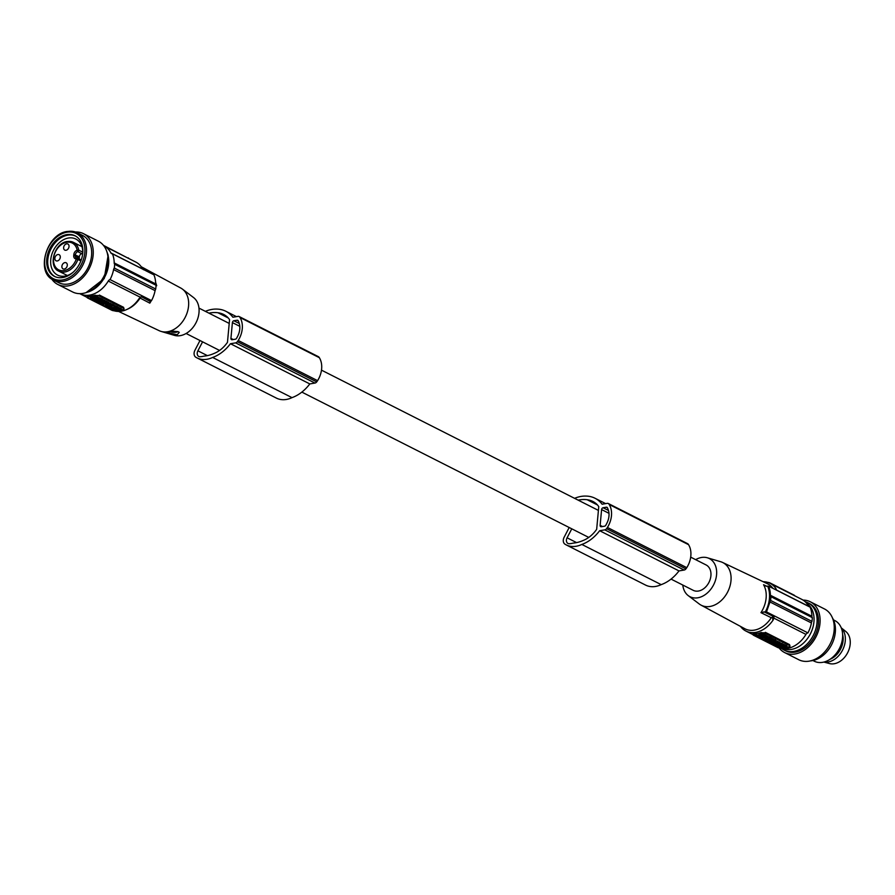 <?xml version="1.0" encoding="UTF-8"?>
<svg xmlns="http://www.w3.org/2000/svg" width="895" height="895" viewBox="0 0 895 895"><rect width="100%" height="100%" fill="white"/><g stroke="black" fill="none" stroke-linecap="round" stroke-linejoin="round"><path stroke-width="1.34" d="M695.639 559.655A21.39 15.696 116.9 0 1 701.535 557.473A21.39 15.696 116.9 0 1 707.386 557.786A21.39 15.696 116.9 0 1 715.955 578.494A21.39 15.696 116.9 0 1 697.787 597.793A21.39 15.696 116.9 0 1 688.221 595.611A21.39 15.696 116.9 0 1 682.784 585.039M690.683 557.137L706.088 564.946A14.23 10.438 116.9 0 1 710.91 575.765A14.23 10.438 116.9 0 1 693.233 590.331L671.049 579.099M707.386 557.786L720.71 561.736A23.908 17.531 116.9 0 1 722.589 562.463A23.908 17.531 116.9 0 1 730.98 580.788A23.908 17.531 116.9 0 1 709.992 606.463A23.908 17.531 116.9 0 1 700.986 605.098A23.908 17.531 116.9 0 1 699.297 604.013L688.221 595.611M771.255 617.718L760.963 612.661L764.319 611.99L772.956 616.196L772.665 617.248L771.255 617.718A25.183 18.471 116.9 0 1 744.774 628.704L700.986 605.098M766.612 586.236L763.547 584.737A24.892 18.258 116.9 0 1 766.12 598.061A24.892 18.258 116.9 0 1 760.963 612.661M766.713 586.236L763.547 584.737M763.155 581.716A26.749 19.623 116.9 0 1 770.058 583.305A26.749 19.623 116.9 0 1 776.054 588.854L776.043 589.917M774.276 615.984L773.168 619.966A26.749 19.623 116.9 0 1 755.637 632.385A26.749 19.623 116.9 0 1 745.882 631.031A26.749 19.623 116.9 0 1 740.512 626.41M772.474 617.013L772.911 620.28M766.478 611.9L807.939 632.899A27.89 20.462 116.9 0 0 811.429 622.965L769.968 601.966L766.478 611.9L765.292 611.979A27.007 19.813 116.9 0 0 769.42 598.61A27.007 19.813 116.9 0 0 767.675 586.225L768.637 586.169A27.89 20.462 116.9 0 1 770.394 595.253L770.919 596.674L812.324 617.639A2.842 2.092 116.9 0 1 811.888 616.263A27.89 20.462 116.9 0 0 810.12 607.168L776.659 590.219M769.767 601.955L770.573 600.433L811.978 621.399A28.461 20.876 116.9 0 0 812.324 617.639M770.919 596.674A28.461 20.876 116.9 0 1 770.573 600.433M811.273 622.965A2.842 2.092 116.9 0 1 811.978 621.399M768.637 586.169L776.659 590.23L776.054 588.854M773.929 618.165L805.959 634.398A26.749 19.623 116.9 0 1 787.376 648.461A26.749 19.623 116.9 0 1 780.283 648.137M755.111 633.738C752.661 633.492 752.46 633.794 754.496 634.656M780.619 648.092A2.842 0.917 5.3 0 0 781.704 648.014L788.909 646.816A2.842 0.917 -174.7 0 0 790.016 646.201A2.842 0.917 -174.7 0 0 789.435 645.563L765.281 633.336A2.842 0.917 5.3 0 0 761.298 632.832L757.707 633.436A26.749 19.623 116.9 0 1 754.138 633.66L754.105 634.029A2.842 0.917 -174.7 0 0 752.997 634.644A2.842 0.917 -174.7 0 0 753.579 635.282L777.733 647.51A2.842 0.917 5.3 0 0 779.511 648.002M766.019 611.889L763.569 611.934M770.058 583.305L801.808 599.381A26.749 19.623 116.9 0 1 808.577 606.273A2.842 2.092 116.9 0 0 808.666 606.43M805.959 634.398A2.842 2.092 116.9 0 1 807.939 632.899M766.053 586.191L768.413 586.147M761.298 632.832L761.332 632.463A26.749 19.623 116.9 0 1 757.707 633.436L754.105 634.029M780.295 643.371L781.212 643.225L781.111 644.299L786.627 647.085L786.828 645.742L781.212 643.225M774.88 642.946L775.629 643.147M762.663 636.904L759.642 636.837L759.128 637.688L755.626 635.909L755.727 634.835L758.524 635.137L759.396 634.387M766.277 636.043L768.033 636.233L767.932 637.307L766.858 636.759L764.643 637.945L770.382 638.538L770.472 637.464L769.398 636.916L769.297 637.99L770.382 638.538M768 636.625L769.398 636.916M764.576 634.689L764.587 635.741L763.625 635.707M759.318 635.237L759.419 634.175L763.547 633.962L763.457 635.036L759.318 635.237L762.316 636.759C764.979 637.453 766.187 637.296 765.93 636.3L766.03 635.226A4.352 1.398 -174.7 0 0 764.688 634.667M763.547 633.962L764.598 634.488L764.498 635.562L761.947 635.987L762.909 636.468C764.956 636.725 765.191 636.535 763.614 635.897C765.191 636.535 764.956 636.725 762.909 636.468L763.01 635.394M771.602 638.627L773.526 639.008L773.045 640.876L774.511 640.63L774.611 639.556L775.652 640.082L775.551 641.156L772.128 641.726L771.154 640.462M773.459 639.746L774.611 639.556M777.856 641.928L778.74 641.782L778.639 642.856L780.25 643.829L776.591 643.203C778.538 643.941 778.896 643.885 777.665 643.024L778.639 642.856M780.25 643.829L780.35 642.755L778.74 641.782M777.789 642.599L773.168 641.961L774.947 642.957L777.789 642.599L777.889 641.525L775.618 640.44M770.472 637.553L771.647 638.057L771.557 639.131L770.517 638.605L770.606 637.531M766.198 638.493L767.216 639.243M766.154 638.94L764.688 639.187L765.091 638.169M764.095 637.195L764.039 637.866L760.616 638.292M760.605 638.426L763.122 638.717L762.73 639.511L762.797 638.773M767.194 639.466L762.73 639.511M765.08 638.392L764.039 637.866M768.212 641.928L771.635 641.48M768.19 642.274L771.345 643.057L770.147 643.259L771.188 643.785L774.645 642.89M770.203 642.632L770.147 643.259M771.613 641.704L772.653 642.23L771.378 642.442L774.611 643.214M772.351 642.274L772.295 642.901M772.653 642.23L772.709 641.625M776.334 643.863L772.251 644.322L773.974 645.206L777.442 644.21M776.323 644.087L777.397 644.635M772.016 642.901L772.251 644.322M774.153 644.266L773.369 644.389L774.153 644.266L773.369 644.389L773.459 643.315M775.26 644.255L775.361 643.192M767.284 640.037L766.098 639.645M765.314 639.78L766.086 639.791M770.707 640.384L770.606 641.458L770.125 640.954C770.74 642.028 769.599 642.218 766.702 641.514L763.983 640.138L765.93 640.596L765.303 639.925M767.25 640.384L766.623 639.701L767.407 639.567L770.125 640.954L770.226 639.88M767.988 641.413L769.163 641.2L767.988 641.413M758.524 635.137L759.072 634.231M755.626 635.909L758.423 636.211M758.971 635.305L759.922 636.379L761.432 636.311M761.41 636.535L762.641 637.15M763.882 637.173L760.403 638.325L759.363 637.296M759.318 637.777L762.764 636.938M763.827 637.755L762.741 637.206M765.851 632.776L760.593 632.832M790.016 646.201L789.524 644.59L789.435 645.563M765.281 633.336L765.37 632.351L789.524 644.59M774.969 644.266L774.869 645.329L781.111 644.299M786.627 647.085L779.534 648.014L774.768 645.608L774.869 644.534M779.914 646.145L780.999 646.414L779.914 646.145M779.288 646.66L778.538 646.973L780.451 647.7L785.34 646.895L784.132 646.045L781.782 646.246M778.605 646.772L778.639 645.899M779.937 646.727L779.153 646.682M779.601 646.649L781.581 646.313M785.441 645.821L785.407 646.693M781.066 646.056L779.086 646.38M779.019 646.212L779.12 645.138L779.019 646.212M778.202 646.57L778.986 645.384L778.202 646.57M777.464 646.436L778.337 646.548M782.219 645.787C778.113 644.915 776.603 645.172 777.688 646.537M776.972 645.821L777.576 646.492L777.677 645.418L778.437 645.474M781.469 644.971L781.369 646.045L782.029 645.933L782.118 644.859M780.731 645.966L781.503 646.022M781.648 646.447L784.121 646.033M780.988 644.937L780.899 646.011M766.959 635.685L766.858 636.759M764.71 637.218L764.643 637.945M768.604 636.927L768.503 638.001L767.932 637.307M769.297 637.99L768.503 638.001M766.377 638.023L767.507 638.012L766.377 638.023M763.457 635.036L764.498 635.562M766.03 635.226L765.93 636.3A4.352 1.398 -174.7 0 0 764.587 635.741M761.007 634.387L760.907 635.45M760.202 635.092L760.303 634.018M768.962 640.037L771.468 640.406L771.076 641.2M775.551 641.156L774.511 640.63M773.425 640.082L768.962 640.126M772.486 638.482L772.385 639.556M777.688 642.778L777.665 643.024C778.896 643.885 778.538 643.941 776.591 643.203L776.591 643.091M775.372 642.554L776.39 642.319L775.428 641.995M771.557 639.131L768.827 640.059L766.377 638.817L770.517 638.605M794.693 595.779L794.693 595.779A2.842 0.917 -174.7 0 0 794.111 595.141L794.078 595.477M767.686 582.354A2.842 0.917 5.3 0 1 769.957 582.902L794.111 595.141M806.462 603.096A25.608 18.784 116.9 0 1 809.583 605.814A25.608 18.784 116.9 0 1 809.091 636.177A25.608 18.784 116.9 0 1 783.382 648.674M830.079 659.268A18.068 13.257 -63.1 0 0 839.588 650.866A18.068 13.257 -63.1 0 0 842.631 634.477M823.982 662.054A19.634 14.409 -63.1 0 0 841.468 652.03A19.634 14.409 -63.1 0 0 841.266 627.91M823.881 662.076L829.486 663.564A18.213 13.358 -63.1 0 0 846.659 654.469A18.213 13.358 -63.1 0 0 845.753 631.456L841.233 627.809M239.021 322.726A21.077 15.461 -63.1 0 0 238.204 320.757A1.712 1.253 -63.1 0 0 237.141 320.22L233.897 320.757A1.712 1.253 -63.1 0 0 232.398 322.592L230.932 338.366A1.712 1.253 -63.1 0 0 232.129 339.742L235.374 339.205A1.712 1.253 -63.1 0 0 236.571 338.288A21.077 15.461 -63.1 0 0 237.79 335.983A15.193 11.143 -63.1 0 0 239.01 322.737M781.592 648.439A26.47 19.41 -63.1 0 0 784.109 650.072A26.47 19.41 -63.1 0 0 793.753 651.415A26.47 19.41 -63.1 0 0 814.506 632.799A26.47 19.41 -63.1 0 0 812.492 606.374A26.47 19.41 -63.1 0 0 808.028 602.85A26.47 19.41 -63.1 0 0 805.22 601.787M199.988 340.514L194.909 350.314A5.694 4.173 -63.1 0 0 195.77 357.194A27.174 19.936 -63.1 0 0 197.012 357.899L276.376 398.096A27.174 19.936 -63.1 0 0 290.047 398.465A27.174 19.936 -63.1 0 0 291.983 397.637A36.426 26.727 -63.1 0 0 292.385 397.492A36.426 26.727 -63.1 0 0 309.804 383.921L314.95 383.06A2.842 2.092 -63.1 0 0 316.718 381.885A23.908 17.531 -63.1 0 0 317.58 380.666A20.551 15.07 -63.1 0 0 319.347 357.687A23.908 17.531 -63.1 0 0 319.135 357.351M319.123 357.362A2.842 2.092 -63.1 0 0 318.452 356.702L239.088 316.517A2.842 2.092 -63.1 0 0 238.048 316.371L232.879 317.222A36.426 26.727 -63.1 0 0 225.82 311.259A36.426 26.727 -63.1 0 0 217.496 309.111A36.426 26.727 -63.1 0 0 217.105 309.099A37.355 27.398 -63.1 0 0 217.037 309.088A37.355 27.398 -63.1 0 0 205.38 311.348M784.109 650.072L785.519 650.788A26.47 19.41 -63.1 0 0 795.163 652.131A26.47 19.41 -63.1 0 0 818.522 621.756A26.47 19.41 -63.1 0 0 809.438 603.566L808.028 602.85M202.583 341.834L197.884 350.818A4.553 3.345 116.9 0 0 198.768 356.456A4.553 3.345 116.9 0 0 200.021 356.736A23.225 17.039 -63.1 0 0 203.791 356.143A41.517 30.452 -63.1 0 0 211.97 354.308A41.517 30.452 -63.1 0 0 214.185 353.402A27.253 19.992 -63.1 0 0 227.464 342.337L229.567 319.649A34.592 25.384 -63.1 0 0 227.621 317.266A31.157 22.856 -63.1 0 0 223.638 314.458A31.157 22.856 -63.1 0 0 217.944 312.747A41.517 30.452 -63.1 0 0 215.84 312.556A41.517 30.452 -63.1 0 0 208.927 313.149M197.012 357.899A27.174 19.936 -63.1 0 0 210.683 358.268A27.174 19.936 -63.1 0 0 212.618 357.452A36.426 26.727 -63.1 0 0 213.021 357.306A36.426 26.727 -63.1 0 0 230.44 343.725L235.586 342.875A2.842 2.092 -63.1 0 0 237.354 341.689A23.908 17.531 -63.1 0 0 238.215 340.469A20.551 15.07 -63.1 0 0 239.994 317.49A23.908 17.531 -63.1 0 0 239.77 317.154A2.842 2.092 -63.1 0 0 239.088 316.517M571.782 528.822L567.083 537.805A4.553 3.345 116.9 0 0 567.967 543.455A4.553 3.345 116.9 0 0 569.231 543.724A23.225 17.039 -63.1 0 0 573.001 543.131A41.517 30.452 -63.1 0 0 581.168 541.296A41.517 30.452 -63.1 0 0 583.383 540.39A27.253 19.992 -63.1 0 0 596.663 529.325L598.766 506.637A34.592 25.384 -63.1 0 0 596.831 504.254M810.59 660.868A26.47 19.41 -63.1 0 0 812.078 660.689A26.47 19.41 -63.1 0 0 832.126 643.673A26.47 19.41 -63.1 0 0 832.395 617.807M605.781 525.275A21.077 15.461 -63.1 0 0 606.989 522.971A15.193 11.143 -63.1 0 0 608.22 509.725A21.077 15.461 -63.1 0 0 607.403 507.745A1.712 1.253 -63.1 0 0 606.34 507.208L603.096 507.745A1.712 1.253 -63.1 0 0 601.597 509.579L600.131 525.354A1.712 1.253 -63.1 0 0 601.328 526.741L604.584 526.193A1.712 1.253 -63.1 0 0 605.781 525.275M596.82 504.254A31.157 22.856 -63.1 0 0 592.837 501.446A31.157 22.856 -63.1 0 0 587.154 499.734A41.517 30.452 -63.1 0 0 585.039 499.544A41.517 30.452 -63.1 0 0 578.125 500.137M319.347 357.687L239.994 317.49M317.58 380.655L238.215 340.469M686.778 567.654A20.551 15.07 -63.1 0 0 688.557 544.675L609.193 504.478A20.551 15.07 -63.1 0 1 607.414 527.457L686.778 567.654A23.908 17.531 -63.1 0 1 685.917 568.873L606.564 528.676A23.908 17.531 -63.1 0 0 607.425 527.457M569.186 527.502L564.107 537.302A5.694 4.173 -63.1 0 0 564.969 544.182A27.174 19.936 -63.1 0 0 566.211 544.898L645.575 585.084A27.174 19.936 -63.1 0 0 659.246 585.453A27.174 19.936 -63.1 0 0 661.181 584.636A36.426 26.727 -63.1 0 0 661.584 584.491A36.426 26.727 -63.1 0 0 679.003 570.909L684.149 570.048A2.842 2.092 -63.1 0 0 685.917 568.873M566.211 544.898A27.174 19.936 -63.1 0 0 579.882 545.256A27.174 19.936 -63.1 0 0 581.828 544.44A36.426 26.727 -63.1 0 0 582.231 544.294A36.426 26.727 -63.1 0 0 599.639 530.713L604.796 529.862A2.842 2.092 -63.1 0 0 606.564 528.676M688.557 544.663A23.908 17.531 -63.1 0 0 688.333 544.339L608.969 504.153A2.842 2.092 -63.1 0 0 608.287 503.505A2.842 2.092 -63.1 0 0 607.246 503.359L602.089 504.209A36.426 26.727 -63.1 0 0 595.018 498.246A36.426 26.727 -63.1 0 0 586.695 496.098A36.426 26.727 -63.1 0 0 586.303 496.087A37.355 27.398 -63.1 0 0 586.236 496.087A37.355 27.398 -63.1 0 0 574.59 498.336M679.003 570.909L599.639 530.713M803.05 600.097A28.461 20.876 116.9 0 1 810.333 601.798A28.461 20.876 116.9 0 1 819.977 623.446A28.461 20.876 116.9 0 1 784.624 652.567A28.461 20.876 116.9 0 1 779.131 647.946M688.322 544.35A2.842 2.092 -63.1 0 0 687.651 543.69L608.287 503.505M812.928 660.521L814.271 661.204A22.767 16.703 -63.1 0 0 822.561 662.345A22.767 16.703 -63.1 0 0 841.513 643.236A22.767 16.703 -63.1 0 0 834.834 620.582L833.502 619.911M810.333 601.798L824.485 608.958A28.461 20.876 116.9 0 1 834.118 630.606A28.461 20.876 116.9 0 1 798.765 659.727L784.624 652.567M309.804 383.921L230.44 343.725M118.587 311.426L159.165 330.68A23.908 17.531 -63.1 0 0 161.033 331.396L174.368 335.356A21.39 15.696 -63.1 0 0 180.219 335.659A21.39 15.696 -63.1 0 0 197.594 319.045A21.39 15.696 -63.1 0 0 193.521 297.532L182.446 289.119A23.908 17.531 -63.1 0 0 180.756 288.033L141.231 266.721M177.244 334.741L165.877 332.403L173.608 331.251L178.06 331.653L179.257 332.347L177.244 334.741M161.033 331.396A23.908 17.531 -63.1 0 0 167.578 331.743A23.908 17.531 -63.1 0 0 188.554 306.079A23.908 17.531 -63.1 0 0 182.446 289.119M142.92 269.138L110.879 252.916A2.842 2.092 -63.1 0 0 111.606 253.643A2.842 2.092 -63.1 0 0 112.434 253.811L145.919 270.76M79.744 293.649A26.749 19.623 -63.1 0 0 79.946 293.75A26.749 19.623 -63.1 0 0 89.69 295.104A26.749 19.623 -63.1 0 0 108.273 281.041A2.842 2.092 -63.1 0 1 110.051 279.587A27.89 20.462 -63.1 0 0 113.587 269.608A2.842 2.092 -63.1 0 1 114.291 268.041A28.461 20.876 -63.1 0 0 114.638 264.282A2.842 2.092 -63.1 0 1 114.202 262.906A27.89 20.462 -63.1 0 0 112.434 253.811M110.879 252.916A26.749 19.623 -63.1 0 0 104.111 246.024A26.749 19.623 -63.1 0 0 103.909 245.924M51.653 278.927A28.461 20.876 -63.1 0 0 57.772 284.442L72.618 291.96A28.461 20.876 -63.1 0 0 82.989 293.392A28.461 20.876 -63.1 0 0 106.673 269.507A28.461 20.876 -63.1 0 0 98.327 241.18L83.492 233.673A28.461 20.876 -63.1 0 0 75.415 231.995M57.772 284.442A28.461 20.876 -63.1 0 0 68.143 285.874A28.461 20.876 -63.1 0 0 91.838 261.989A28.461 20.876 -63.1 0 0 83.492 233.673M53.499 280.045A26.47 19.41 -63.1 0 0 63.142 281.377A26.47 19.41 -63.1 0 0 85.182 259.17A26.47 19.41 -63.1 0 0 77.418 232.823L67.483 231.436C46.529 233.517 35.229 272.516 53.499 280.045L58.678 282.663A26.47 19.41 -63.1 0 0 68.322 284.006A26.47 19.41 -63.1 0 0 90.35 261.787A26.47 19.41 -63.1 0 0 82.597 235.441L77.418 232.823A26.47 19.41 -63.1 0 0 67.774 231.492M66.756 234.624A22.767 16.703 -63.1 0 0 47.804 253.732A22.767 16.703 -63.1 0 0 54.483 276.398A22.767 16.703 -63.1 0 0 62.784 277.539A22.767 16.703 -63.1 0 0 81.736 258.431A22.767 16.703 -63.1 0 0 75.057 235.777A22.767 16.703 -63.1 0 0 66.756 234.624M75.572 236.045A22.767 16.703 -63.1 0 0 67.796 235.15A22.767 16.703 -63.1 0 0 48.956 253.889A22.767 16.703 -63.1 0 0 55.009 276.644M82.754 253.251A20.205 14.823 -63.1 0 0 75.829 239.043A20.205 14.823 -63.1 0 0 68.468 238.014A20.205 14.823 -63.1 0 0 51.653 254.974A20.205 14.823 -63.1 0 0 57.571 275.089A20.205 14.823 -63.1 0 0 64.932 276.108A20.205 14.823 -63.1 0 0 73.121 272.259M67.561 241.549A16.166 11.859 116.9 0 1 73.457 242.366A16.166 11.859 116.9 0 1 78.76 250.152L82.72 252.155A16.166 11.859 116.9 0 1 82.765 252.424M80.897 260.892L76.377 258.845A15.025 11.02 116.9 0 1 64.149 270.592A15.025 11.02 116.9 0 1 53.588 258.409A15.025 11.02 116.9 0 1 66.778 242.276A15.025 11.02 116.9 0 1 77.171 250.264A1.141 0.66 77.5 0 0 77.809 251.685A2.842 2.092 -63.1 0 0 75.426 254.717L75.325 255.791L73.737 255.59A3.983 2.92 -63.1 0 0 76.377 258.845A1.141 0.694 -96.2 0 1 76.948 258.062L76.288 257.95A2.842 2.092 -63.1 0 1 75.325 255.791L79.286 257.794A2.842 2.092 -63.1 0 0 79.487 259.136M82.72 252.155A1.141 0.839 116.9 0 1 81.781 253.688A2.842 2.092 -63.1 0 0 79.386 256.731L79.286 257.794M64.295 269.037A3.412 2.506 116.9 0 1 63.042 268.869A3.412 2.506 116.9 0 1 62.046 265.468A3.412 2.506 116.9 0 1 64.887 262.604A3.412 2.506 116.9 0 1 66.129 262.772A3.412 2.506 116.9 0 1 67.136 266.173A3.412 2.506 116.9 0 1 64.295 269.037M57.291 260.96A3.412 2.506 116.9 0 1 56.049 260.792A3.412 2.506 116.9 0 1 55.042 257.391A3.412 2.506 116.9 0 1 57.884 254.527A3.412 2.506 116.9 0 1 59.126 254.695A3.412 2.506 116.9 0 1 60.133 258.096A3.412 2.506 116.9 0 1 57.291 260.96M66.029 250.264A3.412 2.506 116.9 0 1 64.787 250.097A3.412 2.506 116.9 0 1 63.791 246.696A3.412 2.506 116.9 0 1 66.633 243.832A3.412 2.506 116.9 0 1 67.875 243.999A3.412 2.506 116.9 0 1 68.87 247.4A3.412 2.506 116.9 0 1 66.029 250.264M103.529 245.431A2.842 0.917 5.3 0 1 104.01 245.633L128.13 258.196M128.746 258.498L128.746 258.498A2.842 0.917 -174.7 0 0 128.164 257.861M141.857 267.65A26.749 19.623 -63.1 0 0 135.861 262.101L104.111 246.024M143.39 269.697L141.354 266.766M141.376 296.704L150.08 301.346M127.459 309.189A25.183 18.471 -63.1 0 0 140.079 298.046L140.112 296.871M140.079 298.046L149.823 303.148A24.892 18.258 -63.1 0 0 151.277 300.675M150.36 301.033L149.823 303.148M108.273 281.041L140.314 297.263L138.971 298.762A26.749 19.623 -63.1 0 1 121.429 311.18A26.749 19.623 -63.1 0 1 114.057 310.778M140.325 297.252L143.435 296.502M114.202 262.906L155.696 283.928A27.89 20.462 -63.1 0 0 153.94 274.843L145.907 270.771M155.808 282.921L156.715 285.729M150.886 300.798L151.546 300.597A27.89 20.462 -63.1 0 0 155.081 290.629L155.696 289.018A28.461 20.876 -63.1 0 0 156.043 285.259L114.638 264.282M151.546 300.597L110.051 279.587M155.696 289.018L114.291 268.041M89.176 296.458C86.714 296.211 86.513 296.514 88.549 297.375M88.157 296.748L88.191 296.379A26.749 19.623 -63.1 0 0 91.76 296.156A26.749 19.623 -63.1 0 0 95.396 295.193L88.157 296.748A2.842 0.917 -174.7 0 0 87.05 297.364A2.842 0.917 -174.7 0 0 87.632 298.001L111.785 310.229A2.842 0.917 5.3 0 0 115.768 310.733L116.618 310.587M116.719 309.312L117.894 310.408L122.962 309.536A2.842 0.917 -174.7 0 0 124.069 308.92A2.842 0.917 -174.7 0 0 123.488 308.294L99.334 296.055L99.423 295.07L123.577 307.309L123.488 308.294M99.904 295.495L94.646 295.551M95.362 295.551A2.842 0.917 5.3 0 1 99.334 296.055M116.35 306.347L117.648 306.862L117.558 307.936L113.061 307.813M110.264 303.125L110.163 304.199L112.893 305.575L112.994 304.501L108.754 302.711M102.298 299.556L104.726 300.317L104.625 301.391L99.468 301.078L102.891 300.507L102.992 299.433M102.891 300.507L104.95 301.738L104.726 300.317M117.603 307.343L119.069 307.578L118.968 308.652L117.737 308.025L117.223 308.876L114.224 308.562L116.674 309.793M119.024 307.992L121.34 308.73L121.239 309.804L118.453 309.502L117.894 310.408M112.971 304.647L114.236 305.128L113.754 306.996L116.26 307.287L112.837 307.846L111.864 306.582M114.168 305.877L116.361 306.213L116.26 307.287M105.017 300.977L106.829 301.38L106.729 302.454L105.532 302.655L106.438 303.114L106.505 302.488M106.762 302.007L108.787 302.376L108.687 303.439L105.252 304.009L104.267 302.857M102.086 301.693L101.336 301.581M90.238 297.822L90.138 298.896L90.339 297.554L96.582 296.514L96.481 297.587L90.138 298.896L95.754 301.414L102.097 300.105L96.481 297.587M102.008 300.384L102.198 299.042L96.582 296.514M113.038 307.958L117.558 307.936M116.473 307.388L116.574 306.314M112.893 305.575L109.615 305.329L110.242 306.012L109.459 306.146L106.74 304.759C106.125 303.685 107.266 303.494 110.163 304.199M106.36 303.181L106.74 304.759M108.877 304.3L107.713 304.513L108.877 304.3M102.444 301.313L103.507 301.324L102.444 301.313M102.813 300.384L102.712 301.447L103.507 301.324M121.239 309.804L120.008 309.178L120.109 308.104M118.968 308.652L120.008 309.178M117.838 306.963L117.737 308.025M117.312 307.981L117.223 308.876M113.195 304.602L113.094 305.676L114.135 306.202M111.797 307.321L112.177 306.526L109.671 306.247L113.094 305.676M115.321 305.676L115.22 306.75M107.747 301.839L107.646 302.913L108.687 303.439M107.646 302.913L106.438 303.114M105.789 300.854L105.688 301.928L102.254 302.499L102.321 301.816M106.729 302.454L105.688 301.928M102.254 302.499L105.487 303.271L104.212 303.483M104.771 303.763L105.789 304.513L105.845 303.92M101.348 304.199L104.749 303.987M103.507 304.893L104.48 306.157L107.915 305.587L105.397 305.307L105.789 304.513M101.314 304.557L103.831 304.837L103.44 305.631M101.918 302.756L99.076 303.114L103.697 303.752L101.918 302.756L102.019 301.682M101.493 303.159L100.486 303.394L101.493 303.159M112.244 307.556L110.018 308.954L108.966 308.014M112.222 307.768L106.494 307.175L108.933 308.406M110.488 307.69L109.358 307.701L110.488 307.69M113.419 310.677L112.378 310.151L114.918 309.726L113.956 309.245C111.909 308.988 111.674 309.178 113.262 309.815L112.278 309.972A4.352 1.398 -174.7 0 1 110.935 309.413C110.689 308.417 111.897 308.26 114.56 308.954L117.547 310.475L113.419 310.677M110.756 307.936L110.935 309.413M113.956 309.245C111.909 308.988 111.674 309.178 113.262 309.815L113.329 309.055M108.038 305.654L105.319 306.582L110.488 306.895L108.06 305.43M105.319 306.582L105.364 306.012M101.336 301.503L101.258 302.353L96.615 301.883L98.226 302.857L99.278 301.939M101.258 302.353L100.285 302.51C98.327 301.772 97.969 301.828 99.2 302.689C97.969 301.828 98.327 301.772 100.285 302.51M96.951 299.568L95.877 299.299L96.984 299.243M92.733 299.668L95.094 299.467L95.194 298.393L92.834 298.594L92.733 299.668L91.525 298.818L96.425 298.013L98.338 298.74M98.36 297.867L98.26 298.941L97.577 299.053L97.678 297.979M96.94 298.986L97.712 299.031M97.275 299.064L95.295 299.4M95.317 298.158L95.25 299.333L95.049 298.415M91.525 298.818L91.558 297.945M95.81 299.657L97.79 299.333M98.663 299.143L97.991 299.266M99.401 299.277L98.528 299.165M94.657 299.926C98.752 300.798 100.262 300.541 99.188 299.176M99.893 299.892L99.289 299.221M94.848 299.78L95.496 299.668M96.145 299.736L95.362 299.691M97.208 297.957L97.107 299.031M97.857 299.501L99.423 299.299M124.069 308.92L123.577 307.309M150.159 301.223L151.501 300.653M177.825 331.575A4.553 1.466 5.3 0 1 176.203 332.224A4.553 1.466 5.3 0 1 170.139 331.564M661.181 584.636L581.828 544.44M291.983 397.637L212.618 357.452M722.589 562.463L767.53 583.786A25.183 18.471 116.9 0 1 772.933 588.339M770.394 595.253L811.888 616.263M774.466 615.95L772.956 616.196M776.536 590.051L808.577 606.273M774.712 642.856L774.611 643.93M782.062 643.337L781.962 644.411M780.552 646.626L780.451 647.7M779.914 646.548L779.813 647.622M238.204 320.757L237.141 320.22M319.012 357.183L239.647 316.987M197.884 350.818L207.383 355.628M233.282 339.552L230.932 338.366M608.98 513.316L601.597 509.579M608.466 510.463L603.096 507.745M684.149 570.048L604.796 529.862M316.718 381.885L237.354 341.689M314.95 383.06L235.586 342.875M239.782 326.328L232.398 322.592M239.256 323.475L233.897 320.757M567.083 537.805L576.593 542.616M602.492 526.54L600.131 525.354M607.403 507.745L606.34 507.208M228.247 317.96L217.955 312.747M597.457 504.948L587.154 499.734M87.005 292.307A26.47 19.41 -63.1 0 0 107.926 254.952A26.47 19.41 -63.1 0 0 107.132 252.58M62.549 279.956A25.328 18.582 -63.1 0 0 84.79 252.759A25.328 18.582 -63.1 0 0 66.98 232.208A25.328 18.582 -63.1 0 0 44.75 259.405A25.328 18.582 -63.1 0 0 62.549 279.956M81.221 260.02L77.585 258.174A1.141 1.141 0 0 0 76.948 258.062A1.141 0.694 -96.2 0 1 77.216 258.118A1.141 0.839 -63.1 0 1 77.899 259.371A16.166 11.859 116.9 0 1 64.731 272.024A16.166 11.859 116.9 0 1 58.846 271.207L67.326 275.503M79.386 256.731L73.837 254.516A3.983 2.92 -63.1 0 1 77.171 250.264L78.76 250.152A1.141 0.839 -63.1 0 1 77.809 251.685L81.781 253.688M73.737 255.59L73.837 254.516M142.204 296.748L143.524 296.525M155.081 290.629L113.587 269.608M114.649 307.88L114.56 308.954M93.472 298.684L93.371 299.747M94.881 298.908L94.78 299.982M97.432 296.625L97.342 297.699M745.882 631.031L752.997 634.633M753.075 633.828L752.997 634.644M774.734 644.389L774.634 645.463M786.962 645.888L786.862 646.962M773.269 640.887L773.168 641.961M186.104 333.488L219.566 350.437M301.85 392.111L588.765 537.425M86.11 292.62L104.223 278.591L108.15 255.198L106.852 251.674M58.846 271.207C47.636 266.71 54.371 242.758 67.282 241.493L73.457 242.366L81.937 246.662M87.128 296.547L87.05 297.364L79.946 293.75M99.177 302.04L99.076 303.114M103.798 302.678L103.697 303.752M96.716 300.809L96.615 301.883M102.332 299.176L102.231 300.25M90.104 297.677L90.003 298.751M236.437 316.64L225.82 311.259M605.635 503.628L595.018 498.246M198.97 308.104L229.221 323.419M321.484 370.15L598.419 510.407"/></g></svg>
